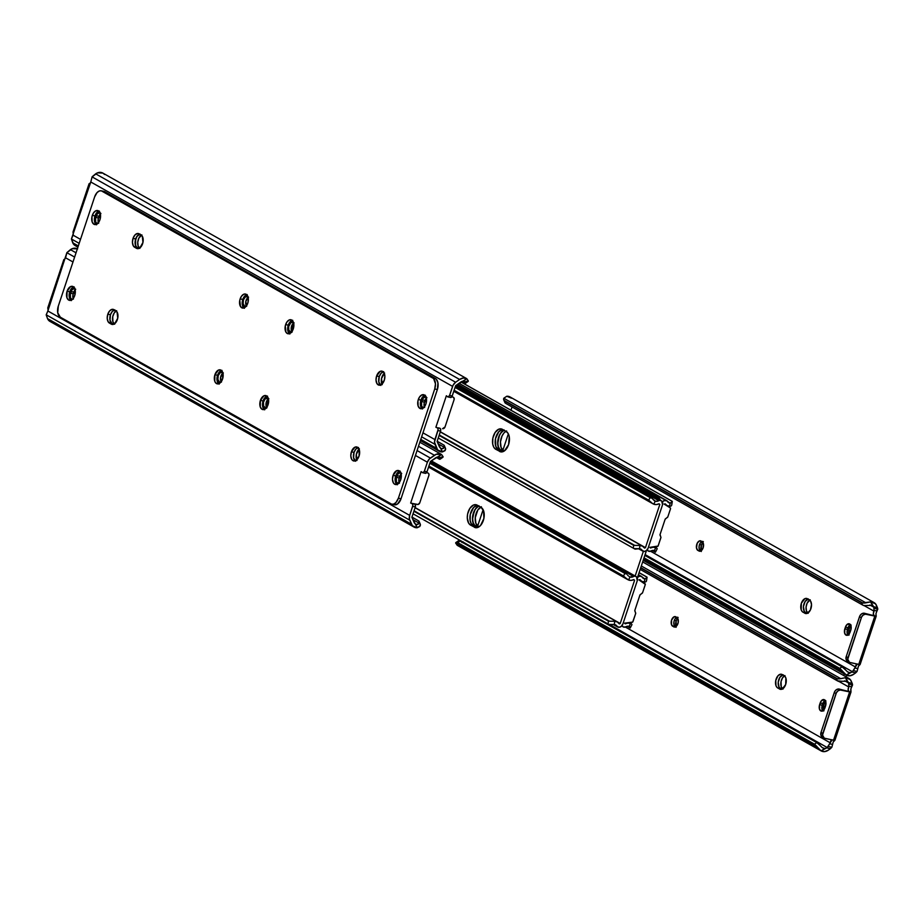 <?xml version="1.0" encoding="UTF-8"?>
<svg xmlns="http://www.w3.org/2000/svg" width="924" height="924" viewBox="0 0 924 924"><rect width="100%" height="100%" fill="white"/><g stroke="black" fill="none" stroke-linecap="round" stroke-linejoin="round"><path stroke-width="1.39" d="M850.346 624.578A5.036 2.991 -77.9 0 0 848.036 627.731L845.402 627.165A5.036 2.991 102.1 0 1 849.133 623.769A5.036 2.991 102.1 0 1 849.653 623.966L851.096 626.414L850.773 630.203L848.89 634.257L846.511 635.296L844.721 633.448L844.836 628.851L846.719 624.797L849.653 623.966A5.036 2.991 102.1 0 1 850.773 630.203L850.207 631.889A5.036 2.991 102.1 0 1 846.476 635.285A5.036 2.991 102.1 0 1 844.836 628.851L847.481 629.417L847.054 632.293L848.093 635.273M874.012 602.575L510.06 396.962A8.686 6.861 119.5 0 0 506.768 396.257L503.788 398.244L865.927 602.829L870.731 601.87A8.686 6.861 -60.5 0 1 874.012 602.575A8.686 6.861 -60.5 0 1 876.483 605.405L877.396 607.542L873.619 606.733L870.731 601.87L875.525 603.834L877.581 608.004L875.987 613.848L876.195 616.181L863.697 613.178L861.514 613.94L859.84 615.892L846.222 656.594L848.024 657.611A4.47 3.534 -60.5 0 0 849.329 662.254A4.47 3.534 -60.5 0 0 850.138 662.566L858.754 664.402L849.479 662.335L847.747 659.274L861.63 616.897L863.316 614.957L865.499 614.194L874.82 616.1L858.754 664.402L860.129 664.483L858.442 666.204L857.056 671.448L853.326 670.651L852.402 671.702L645.102 554.585L852.402 671.702L855.474 667.001L650.531 551.224L855.474 667.001L857.322 663.975M504.77 401.443L505.105 402.956A6.711 3.523 -23.2 0 1 504.897 402.575L503.765 399.953A6.711 3.523 156.8 0 0 503.984 400.323L505.774 403.418L862.566 604.989L863.732 605.555L862.566 604.989L861.595 602.714L504.804 401.143L505.774 403.418L862.566 604.989L861.595 602.714L862.612 602.933L503.984 400.323L862.612 602.933A6.711 3.523 156.8 0 0 865.927 602.829L503.788 398.244L503.984 400.323L862.612 602.933L870.731 601.87L872.256 605.439L863.732 605.555A6.711 3.523 -23.2 0 0 867.047 605.451L872.256 605.439A5.325 4.204 -60.5 0 1 872.36 605.497A5.325 4.204 -60.5 0 1 873.619 606.733L877.396 607.542L877.8 609.089L874.069 608.292L873.919 610.325L876.98 610.972L873.919 610.325L874.035 611.203A2.911 1.732 102.1 0 0 874.231 615.765L864.414 613.247L874.231 615.765L873.342 613.836L874.035 611.203L864.183 605.636L874.035 611.203L873.861 607.218L869.934 605.001L873.861 607.218L874.069 608.292L877.8 609.089L876.137 613.016A2.911 1.732 -77.9 0 0 875.998 614.668M512.046 406.964L510.96 410.198L512.046 406.964M508.339 433.864L502.852 450.369L508.339 433.864M701.073 541.014L703.256 543.197L703.141 547.805L700.646 551.051L697.932 550.473L696.488 548.013L697.17 543.335L699.318 540.967L702.032 541.556A5.036 2.991 102.1 0 1 703.279 547.355A5.036 2.991 102.1 0 1 699.399 551.201A5.036 2.991 102.1 0 1 698.879 551.004L700.565 551.027L697.932 550.473A5.036 2.991 102.1 0 1 696.684 544.663A5.036 2.991 102.1 0 1 700.554 540.817A5.036 2.991 102.1 0 1 701.073 541.014M804.85 613.247L802.24 611.619L801.2 609.828L801.351 603.28L804.908 598.66L806.629 598.429L809.32 599.803L810.614 601.143L811.503 604.585L810.394 609.956L807.357 613.305L805.636 613.536L802.944 612.162A7.161 4.262 102.1 0 1 801.166 603.915A7.161 4.262 102.1 0 1 806.675 598.44A7.161 4.262 102.1 0 1 807.414 598.729L809.32 599.803A7.161 4.262 102.1 0 1 811.099 608.05A7.161 4.262 102.1 0 1 805.589 613.524A7.161 4.262 102.1 0 1 804.85 613.247M848.717 672.476L849.907 672.626A5.325 4.204 -60.5 0 0 851.893 672.048L855.67 672.857L857.056 671.448L853.557 674.347L849.861 675.791L846.372 675.109L851.893 672.048L855.67 672.857L853.557 674.347A8.686 6.861 -60.5 0 1 846.372 675.109L839.743 668.387L842.007 666.805L845.599 669.935A6.711 2.125 -125.1 0 0 843.173 667.371L644.86 555.336L843.173 667.371L644.825 555.405L842.007 666.805L839.743 668.387L644.028 557.819L840.563 669.195A6.711 2.125 54.9 0 1 842.988 671.76L643.601 559.112L842.988 671.76L846.372 675.109L849.907 672.626L847.574 671.91L845.599 669.935L847.574 671.91M702.563 541.36L700.253 543.093L699.191 545.738L699.121 548.579L700.565 551.027A5.036 2.991 -77.9 0 1 699.11 546.211A5.036 2.991 -77.9 0 1 701.974 541.522M808.419 598.971L805.139 601.443L803.43 606.583L804.284 611.388L806.895 613.478L802.944 612.162L806.895 613.478L804.284 611.388L803.43 606.583L805.139 601.443L808.419 598.971M850.542 624.474L848.844 626.045L847.481 629.417A5.036 2.991 -77.9 0 0 847.909 635.042M503.765 399.953A6.711 3.523 156.8 0 1 503.788 398.244L506.768 396.257L511.573 398.209M847.481 629.417L844.836 628.851L845.402 627.165L848.036 627.731L847.481 629.417M808.003 599.064A7.161 4.262 -77.9 0 0 803.568 605.532A7.161 4.262 -77.9 0 0 805.578 612.727A7.161 4.262 102.1 0 1 803.568 605.532A7.161 4.262 102.1 0 1 808.003 599.064M859.736 664.599L859.274 664.945A2.911 1.732 -77.9 0 0 858.442 666.204L857.819 668.595L854.746 667.948L857.819 668.595L857.056 671.448L853.326 670.651L855.474 667.001A2.911 1.732 102.1 0 1 857.114 664.056M849.329 662.254L847.539 661.249A4.47 3.534 119.5 0 1 846.222 656.594L848.024 657.611L861.295 617.706L859.505 616.689L846.222 656.594L846.269 659.782L848.347 661.549M859.505 616.689L861.295 617.706A4.47 3.534 -60.5 0 1 866.204 614.264L864.414 613.247A4.47 3.534 119.5 0 0 859.505 616.689M876.033 614.934L876.195 616.181L874.82 616.1L858.754 664.402L860.129 664.483L876.218 616.146M825.12 700.392A5.036 2.991 -77.9 0 0 822.81 703.545L820.177 702.979A5.036 2.991 102.1 0 1 823.919 699.572A5.036 2.991 102.1 0 1 824.439 699.78L825.871 702.228L825.548 706.017L823.665 710.071L821.286 711.11L819.507 709.262L819.623 704.666L821.505 700.611L824.439 699.78A5.036 2.991 102.1 0 1 825.548 706.017L824.993 707.703A5.036 2.991 102.1 0 1 821.251 711.099A5.036 2.991 102.1 0 1 819.623 704.666L822.256 705.231L821.933 709.008L822.88 711.087M847.135 681.3L847.146 681.311A5.325 4.204 -60.5 0 0 847.031 681.254L841.833 681.265L847.031 681.254L845.506 677.685L840.701 678.643A6.711 3.523 156.8 0 1 837.387 678.747L836.37 678.528L837.352 680.803L838.518 681.369A6.711 3.523 -23.2 0 0 841.833 681.265L837.352 680.803L640.17 569.403L837.352 680.803L836.37 678.528L640.655 567.96L837.387 678.747L640.759 567.659L837.387 678.747L840.701 678.643L641.314 565.985L840.701 678.643L845.506 677.685A8.686 6.861 -60.5 0 1 848.798 678.389A8.686 6.861 -60.5 0 1 851.27 681.219L852.182 683.344L848.405 682.536L845.506 677.685L850.311 679.648L852.367 683.818L850.912 688.83L850.969 691.995L838.484 688.992L836.301 689.754L834.626 691.706L821.009 732.409L822.799 733.425A4.47 3.534 -60.5 0 0 824.116 738.068A4.47 3.534 -60.5 0 0 824.924 738.38L833.54 740.216L824.254 738.149L822.533 735.088L836.416 692.711L838.091 690.771L840.274 690.009L849.606 691.914L833.54 740.216L834.903 740.297L833.217 742.018L831.843 747.262L828.112 746.465L827.188 747.516L610.163 624.913L827.188 747.516L830.249 742.815L625.317 627.038L830.249 742.815L832.108 739.789M847.146 681.311A5.325 4.204 -60.5 0 1 848.405 682.536L852.182 683.344L852.575 684.903L848.844 684.106L848.694 686.139L851.766 686.786L848.694 686.139L848.821 687.017A2.911 1.732 102.1 0 0 849.006 691.579L839.2 689.061L849.006 691.579L848.116 689.651L848.821 687.017L838.957 681.45L848.821 687.017L848.636 683.032L844.721 680.815L848.636 683.032L848.844 684.106L852.575 684.903L850.912 688.83A2.911 1.732 -77.9 0 0 850.785 690.482M483.125 509.678L477.627 526.183L483.125 509.678M675.848 616.828L678.031 619.011L678.181 622.661L676.599 625.987L673.665 626.819L671.482 624.647L671.598 620.039L674.093 616.782L676.807 617.371A5.036 2.991 102.1 0 1 678.054 623.169A5.036 2.991 102.1 0 1 674.185 627.015A5.036 2.991 102.1 0 1 673.665 626.819L675.352 626.842L672.707 626.276A5.036 2.991 102.1 0 1 671.459 620.478A5.036 2.991 102.1 0 1 675.329 616.631A5.036 2.991 102.1 0 1 675.848 616.828M779.637 689.061L777.015 687.433L775.975 685.643L775.767 680.457L778.02 675.733L780.561 674.22L782.189 674.532L784.799 676.172L785.85 677.95L785.689 684.499L782.131 689.119L780.422 689.35L777.719 687.976A7.161 4.262 102.1 0 1 775.941 679.729A7.161 4.262 102.1 0 1 781.45 674.254A7.161 4.262 102.1 0 1 782.189 674.532L784.106 675.617A7.161 4.262 102.1 0 1 785.874 683.864A7.161 4.262 102.1 0 1 780.364 689.339A7.161 4.262 102.1 0 1 779.637 689.061M823.492 748.278L824.682 748.44A5.325 4.204 -60.5 0 0 826.668 747.863L830.445 748.671L831.843 747.262L828.331 750.161L824.635 751.605L821.147 750.923L826.668 747.863L830.445 748.671L828.331 750.161A8.686 6.861 -60.5 0 1 821.159 750.923L814.529 744.201L816.781 742.607L820.373 745.749A6.711 2.125 -125.1 0 0 817.948 743.185L459.32 540.575L817.948 743.185L459.99 541.048L816.781 742.607L814.529 744.201L457.738 542.631L815.349 745.01L456.722 542.411L815.349 745.01A6.711 2.125 54.9 0 1 817.775 747.574L455.636 542.989L817.775 747.574L821.147 750.923A8.686 6.861 -60.5 0 1 821.147 750.923L824.682 748.44L822.348 747.724L820.373 745.749L822.348 747.724M462.012 542.561L463.259 541.914M458.627 540.644L459.99 541.048L455.636 542.989L457.195 545.299A8.686 6.861 119.5 0 0 457.195 545.31L821.159 750.923M677.338 617.174L675.04 618.907L673.977 621.552L674.116 625.202L675.352 626.842A5.036 2.991 -77.9 0 1 673.896 622.025A5.036 2.991 -77.9 0 1 676.749 617.336M783.194 674.786L779.925 677.257L778.204 682.397L779.071 687.202L781.681 689.292L777.719 687.976L781.681 689.292L779.071 687.202L778.204 682.397L779.925 677.257L783.194 674.786M825.317 700.288L823.619 701.859L822.256 705.231A5.036 2.991 -77.9 0 0 822.683 710.856M457.195 545.299L455.636 542.989A6.711 2.125 54.9 0 1 455.959 542.504A6.711 2.125 54.9 0 1 456.722 542.411L457.738 542.631L459.99 541.048L459.32 540.575A6.711 2.125 -125.1 0 0 458.558 540.679L455.959 542.504M822.256 705.231L819.623 704.666L820.177 702.979L822.81 703.545L822.256 705.231M782.79 674.866A7.161 4.262 -77.9 0 0 778.343 681.346A7.161 4.262 -77.9 0 0 780.364 688.542A7.161 4.262 102.1 0 1 778.343 681.346A7.161 4.262 102.1 0 1 782.79 674.866M834.511 740.413L834.06 740.759A2.911 1.732 -77.9 0 0 833.217 742.018L832.593 744.409L829.533 743.762L832.593 744.409L831.843 747.262L828.112 746.465L830.249 742.815A2.911 1.732 102.1 0 1 831.9 739.87M824.116 738.068L822.325 737.063A4.47 3.534 119.5 0 1 821.009 732.409L822.799 733.425L836.07 693.52L834.28 692.503L821.009 732.409L821.055 735.596L823.134 737.364M834.28 692.503L836.07 693.52A4.47 3.534 -60.5 0 1 840.99 690.078L839.2 689.061A4.47 3.534 119.5 0 0 834.28 692.503M850.819 690.748L850.969 691.995L849.606 691.914L833.54 740.216L834.903 740.297M849.098 635.042L849.26 628.493L847.886 628.204L849.26 628.493A7.161 4.262 -77.9 0 0 848.879 634.268M823.885 710.856L824.035 704.307L822.66 704.019L824.035 704.307A7.161 4.262 -77.9 0 0 823.654 710.082M676.056 627.338L676.218 620.801L674.312 620.385L676.218 620.801A7.161 4.262 -77.9 0 0 675.848 626.634M701.27 551.524L701.431 544.987L699.526 544.571L701.431 544.987A7.161 4.262 -77.9 0 0 701.062 550.819M846.084 676.853L846.615 675.236L846.084 676.853M844.236 673.908L843.704 675.513L844.236 673.908M782.998 689.108L781.254 686.775L781.046 681.577L782.559 677.823L784.973 675.594M850.842 625.49A7.161 4.262 -77.9 0 0 849.26 628.493L851.143 625.132M825.617 701.304A7.161 4.262 -77.9 0 0 824.035 704.307L825.929 700.935M808.211 613.293L806.467 610.96L806.063 607.149L807.137 603.141L810.186 599.78M677.569 618.087A7.161 4.262 -77.9 0 0 676.218 620.801L678.101 617.428M702.794 542.273A7.161 4.262 -77.9 0 0 701.431 544.987L703.314 541.614M807.634 613.166L805.578 612.727L807.634 613.166M809.69 600.046A7.161 4.262 -77.9 0 0 806.144 606.514A7.161 4.262 -77.9 0 0 807.853 613.051M782.42 688.981L780.364 688.542L782.42 688.981M784.464 675.86A7.161 4.262 -77.9 0 0 780.919 682.328A7.161 4.262 -77.9 0 0 782.628 688.865M506.595 430.919L504.111 432.79L502.067 435.909L500.473 441.857L501.074 447.505L504.007 451.155L499.988 449.584L498.44 446.95L497.793 443.312L499.434 435.343L501.478 432.224L504.1 430.295A10.626 6.329 102.1 0 0 497.978 440.147A10.626 6.329 102.1 0 0 501.027 450.404L503.672 450.97A10.626 6.329 -77.9 0 1 500.519 441.395A10.626 6.329 -77.9 0 1 505.878 431.3M503.141 451.593L501.027 450.404L503.141 451.593M647.043 549.387L648.429 551.12L650.762 551.097A5.325 4.204 -60.5 0 1 654.319 550.577L650.762 551.097A2.241 1.767 -60.5 0 1 649.895 551.397A4.1 3.246 -60.5 0 1 648.336 551.062A4.1 3.246 -60.5 0 1 647.216 549.838M655.405 552.229L652.309 550.473L655.509 552.044M656.721 548.036L653.233 547.204L650.45 548.013L649.768 547.366L650.45 548.013A8.686 6.861 -60.5 0 1 655.878 547.597L654.319 550.577L655.047 550.947M665.153 503.799L664.16 504.088L665.153 503.799A8.686 6.861 -60.5 0 0 667.082 505.613L665.153 503.799M669.6 506.317A8.686 6.861 -60.5 0 1 667.082 505.613L670.639 506.202L669.6 506.317L670.108 503.118A5.325 4.204 -60.5 0 1 668.733 502.691A5.325 4.204 -60.5 0 1 667.347 501.247L670.108 503.118L669.6 506.317M671.355 505.798L670.639 506.202L671.355 505.798M671.713 505.197L671.644 504.562M460.961 381.947L671.563 500.923L460.961 381.947M672.095 501.247L460.903 381.982L672.302 501.409L671.736 502.598L670.108 503.118L672.233 501.755M661.896 502.668L663.779 500.739L666.781 500.635A2.241 1.767 -60.5 0 1 667.347 501.247L459.043 383.275L666.77 500.635A4.1 3.246 -60.5 0 1 666.781 500.635A4.1 3.246 -60.5 0 0 662.381 501.94M664.16 504.088L670.258 507.911L670.501 508.824L667.821 516.874L665.13 519.3L660.048 534.557L660.937 537.398L658.073 546.038L649.768 547.366L657.426 546.477A0.889 0.705 -60.5 0 0 658.2 545.784L660.879 537.733A0.889 0.705 -60.5 0 0 660.868 537.098L660.059 535.204A0.889 0.705 -60.5 0 1 660.048 534.557L665.13 519.3A0.889 0.705 -60.5 0 1 665.534 518.745L667.417 517.428A0.889 0.705 -60.5 0 0 667.821 516.874L670.501 508.824A0.889 0.705 -60.5 0 0 670.258 507.911L664.16 504.088M655.878 547.597L654.319 550.577M655.486 552.102L657.23 548.717M481.369 506.733L477.8 510.025L475.259 517.671L475.86 523.319L478.782 526.969L474.763 525.398L473.215 522.753L472.568 519.126L474.208 511.157L476.253 508.038L478.886 506.109A10.626 6.329 102.1 0 0 472.753 515.962A10.626 6.329 102.1 0 0 475.814 526.218L478.447 526.784A10.626 6.329 -77.9 0 1 475.306 517.209A10.626 6.329 -77.9 0 1 480.653 507.114M477.916 527.408L475.814 526.218L477.916 527.408M621.817 625.202L623.215 626.934L625.548 626.911A5.325 4.204 -60.5 0 1 629.094 626.391L625.548 626.911A2.241 1.767 -60.5 0 1 624.67 627.211A4.1 3.246 -60.5 0 1 623.111 626.876A4.1 3.246 -60.5 0 1 621.991 625.652M630.18 628.043L627.084 626.287L630.295 627.858M631.496 623.85L628.008 623.019L625.225 623.827L624.543 623.18L625.225 623.827A8.686 6.861 -60.5 0 1 630.653 623.411L629.094 626.391L629.822 626.761M639.939 579.614L638.946 579.902L639.939 579.614A8.686 6.861 -60.5 0 0 641.857 581.427L639.939 579.614M644.386 582.132A8.686 6.861 -60.5 0 1 641.857 581.427L645.414 582.016L644.386 582.132L644.894 578.921A5.325 4.204 -60.5 0 1 643.508 578.505A5.325 4.204 -60.5 0 1 642.134 577.061L644.894 578.921L644.386 582.132M646.142 581.6L645.414 582.016L646.142 581.6M646.488 581.011L646.43 580.376M639.096 572.649L646.35 576.738L639.096 572.649M646.881 577.061L639.085 572.695L647.089 577.223L646.523 578.412L644.894 578.921L647.019 577.569M637.19 577.708L639.327 576.241L641.556 576.449A2.241 1.767 -60.5 0 1 642.134 577.061L638.415 574.682L641.545 576.449A4.1 3.246 -60.5 0 1 641.556 576.449A4.1 3.246 -60.5 0 0 637.537 577.327M638.946 579.902L645.333 584.361L642.596 592.688L639.905 595.114L634.834 610.371L635.666 613.548L632.674 622.071L624.543 623.18L632.201 622.291A0.889 0.705 -60.5 0 0 632.986 621.598L635.666 613.548A0.889 0.705 -60.5 0 0 635.654 612.912L634.846 611.007A0.889 0.705 -60.5 0 1 634.834 610.371L639.905 595.114A0.889 0.705 -60.5 0 1 640.309 594.559L642.192 593.243A0.889 0.705 -60.5 0 0 642.596 592.688L645.275 584.638A0.889 0.705 -60.5 0 0 645.033 583.725L638.946 579.902M630.653 623.411L629.094 626.391M456.93 384.754L655.74 497.066L658.373 497.632L457.669 384.245L658.373 497.632L655.74 497.066L456.93 384.754M637.294 578.066L646.419 550.635L637.294 578.066M643.347 551.374L635.088 576.206L643.347 551.374M660.556 500.554L658.373 497.632A8.951 5.325 -77.9 0 1 660.51 500.427L456.086 385.354L659.701 500.381A4.1 3.246 -60.5 0 1 661.261 500.716A4.1 3.246 -60.5 0 1 662.473 504.978L648.071 548.267A4.1 3.246 -60.5 0 1 642.827 551.143L638.415 548.66L642.815 551.143A4.1 3.246 -60.5 0 1 642.815 551.143A2.241 1.767 -60.5 0 1 642.238 550.531L638.888 548.637L644.259 551.489L646.546 550.531L648.071 548.267L662.473 504.978L662.242 501.674L660.464 500.427M478.597 505.948A11.192 6.653 -77.9 0 0 472.603 516.481A11.192 6.653 -77.9 0 0 475.872 526.876L477.211 527.639L474.774 526.022L473.146 523.238L472.511 517.278L475.19 509.239L478.955 505.774M503.811 430.134A11.192 6.653 -77.9 0 0 497.817 440.667A11.192 6.653 -77.9 0 0 501.097 451.062L502.437 451.824L499.076 448.972L497.897 445.611L498.048 439.304L500.404 433.437L504.169 429.96M657.357 498.741L655.74 497.066A8.951 5.325 102.1 0 1 657.588 499.191M501.097 451.062L500.231 450.877L501.097 451.062M475.872 526.876L475.017 526.692L475.872 526.876M659.817 504.458L658.847 503.915L659.817 504.458L645.449 547.655L659.817 504.458M293.832 324.128L291.557 330.954L293.832 324.128M440.321 431.762L645.449 547.655L644.594 548.117L642.526 546.176L639.974 545.46A8.686 6.861 -60.5 0 1 642.515 546.165A8.686 6.861 -60.5 0 1 644.444 547.978L645.449 547.655L440.321 431.762M506.213 431.485L508.131 433.472L509.251 436.671L508.57 444.663L504.562 450.785L500.75 451.871L495.749 449.272L493.832 447.297L492.711 444.086L492.862 438.103L495.102 432.524L498.683 429.233L501.224 428.898L506.213 431.485A10.626 6.329 102.1 0 1 508.847 443.739A10.626 6.329 102.1 0 1 500.669 451.859A10.626 6.329 102.1 0 1 499.572 451.432L501.836 451.917L495.749 449.272A10.626 6.329 102.1 0 1 493.116 437.029A10.626 6.329 102.1 0 1 501.293 428.909A10.626 6.329 102.1 0 1 502.39 429.325L506.213 431.485M653.718 504.181L656.363 504.573L659.147 503.765A8.686 6.861 -60.5 0 1 653.718 504.181L655.278 501.201A5.325 4.204 -60.5 0 0 658.824 500.681A2.241 1.767 -60.5 0 1 659.701 500.381L658.824 500.681L455.59 385.862L658.824 500.681L656.121 501.374L654.388 500.739L652.009 498.325L455.174 387.121L652.009 498.325L655.278 501.201L653.718 504.181L652.644 503.615L649.514 501.085L454.007 390.644L649.514 501.085L454.134 390.263L648.717 500.184L650.08 497.586L455.082 387.422L650.912 497.967L650.08 497.586L648.717 500.184L652.644 503.615M498.394 449.838L502.032 451.894L495.749 449.272L498.394 449.838L495.795 446.384L495.495 438.669L498.833 431.658L502.61 429.429A10.626 6.329 -77.9 0 0 495.495 438.692A10.626 6.329 -77.9 0 0 498.394 449.838M639.477 548.671A5.325 4.204 -60.5 0 1 640.863 549.087A5.325 4.204 -60.5 0 1 642.238 550.531L639.477 548.671L639.986 545.46L639.477 548.671L634.072 548.602L438.253 437.988L633.252 548.151L633.691 545.356L439.108 435.423L634.765 545.414L439.258 434.961L634.765 545.414L639.986 545.46L633.691 545.356L633.252 548.151L635.111 549.145L639.477 548.671M655.278 501.201L654.388 500.739M634.592 580.272L633.633 579.729L634.592 580.272L620.223 623.469L634.592 580.272M268.607 399.942L266.343 406.768L268.607 399.942M415.107 507.576L620.223 623.469L619.369 623.931L617.301 621.991A8.686 6.861 -60.5 0 1 619.219 623.792L620.223 623.469L415.107 507.576M480.988 507.299L483.587 510.764L483.887 518.468L480.549 525.479L478.066 527.35L475.525 527.685L470.535 525.086L468.618 523.111L467.29 517.994L467.636 513.917L469.877 508.339L473.458 505.047L475.999 504.712L480.988 507.299A10.626 6.329 102.1 0 1 483.622 519.542A10.626 6.329 102.1 0 1 475.444 527.673A10.626 6.329 102.1 0 1 474.358 527.246L476.622 527.731L470.535 525.086A10.626 6.329 102.1 0 1 467.902 512.843A10.626 6.329 102.1 0 1 476.079 504.723A10.626 6.329 102.1 0 1 477.165 505.139L480.988 507.299M637.248 580.792L622.845 624.081A4.1 3.246 -60.5 0 1 617.602 626.957L613.201 624.474L617.59 626.957A4.1 3.246 -60.5 0 1 617.59 626.957A2.241 1.767 -60.5 0 1 617.024 626.345L613.663 624.451L619.034 627.292L621.321 626.345L622.845 624.081L637.248 580.792L636.544 576.899L430.873 461.168L634.476 576.195A4.1 3.246 -60.5 0 1 636.047 576.53A4.1 3.246 -60.5 0 1 637.248 580.792M477.385 505.243L473.619 507.472L470.281 514.483L470.131 520.466L471.252 523.665L476.807 527.708L470.535 525.086L473.169 525.652A10.626 6.329 -77.9 0 1 470.27 514.506A10.626 6.329 -77.9 0 1 477.35 505.243M614.264 624.485A5.325 4.204 -60.5 0 1 615.65 624.901A5.325 4.204 -60.5 0 1 617.024 626.345L614.264 624.485L614.749 621.274A8.686 6.861 -60.5 0 1 617.29 621.979L614.749 621.274L614.264 624.485L608.847 624.416L413.04 513.802L608.038 623.966L608.477 621.171L413.883 511.238L609.551 621.228L414.044 510.776L609.551 621.228L614.772 621.274L608.477 621.171L608.038 623.966L609.886 624.959L614.264 624.485M628.505 579.995L630.053 577.015L633.61 576.495A2.241 1.767 -60.5 0 1 634.476 576.195L633.61 576.495L430.376 461.677L633.61 576.495A5.325 4.204 -60.5 0 1 630.053 577.015L628.505 579.995L631.138 580.388L633.933 579.579A8.686 6.861 -60.5 0 1 628.505 579.995L624.289 576.899L428.782 466.447L624.289 576.899L428.909 466.077L623.504 575.999L624.855 573.4L429.856 463.236L626.795 574.139L429.96 462.936L626.795 574.139L624.855 573.4L623.504 575.999L627.431 579.429M627.511 575.017L628.308 575.86L627.511 575.017M629.163 576.553L630.053 577.015M380.353 385.077A7.161 4.262 102.1 0 1 378.921 377.824A7.161 4.262 102.1 0 1 383.194 371.794A7.161 4.262 -77.9 0 0 379.267 376.553L381.15 373.192L383.691 371.679L381.15 373.192L379.267 376.553L376.622 375.999A7.161 4.262 102.1 0 1 381.947 371.148A7.161 4.262 102.1 0 1 384.269 380.307L380.711 384.938L379.002 385.169L376.923 383.529L376.033 380.087L376.622 375.999L380.18 371.367L381.901 371.136L383.98 372.765L384.869 376.218L384.269 380.307A7.161 4.262 102.1 0 1 378.956 385.158A7.161 4.262 102.1 0 1 376.622 375.999L379.267 376.553A7.161 4.262 -77.9 0 0 380.353 385.077M384.245 373.296A7.161 4.262 -77.9 0 0 381.924 384.13M466.805 378.69A8.686 6.861 -60.5 0 1 466.805 378.701L463.317 378.008L459.621 379.464L95.669 173.839L459.621 379.464L455.624 382.259L459.621 379.464A8.686 6.861 -60.5 0 1 466.805 378.69L102.841 173.077A8.686 6.861 119.5 0 0 102.841 173.077L97.482 172.857L92.088 176.888L455.624 382.259L453.107 385.181L449.584 395.426A2.241 1.328 102.1 0 1 447.921 396.939A2.241 1.328 102.1 0 1 447.69 396.858A2.241 1.328 102.1 0 1 447.551 396.754A2.241 1.328 -77.9 0 0 447.69 396.858L449.434 395.83L452.598 386.394A6.711 5.301 -60.5 0 1 455.624 382.259L92.088 176.888L90.783 181.982L452.598 386.394L90.783 181.982L71.425 238.993L73.689 244.352L76.669 246.177M464.391 381.289L463.271 381.173L466.805 378.701L455.671 385.643L452.067 396.384L450.334 397.412A2.241 1.328 -77.9 0 0 450.566 397.505A2.241 1.328 -77.9 0 0 452.229 395.992L455.671 385.643L460.741 382.086A5.325 4.204 -60.5 0 1 463.271 381.173L465.246 381.693L465.754 382.836L462.878 381.208L465.754 382.836A6.711 2.125 54.9 0 1 465.442 383.321A6.711 2.125 54.9 0 1 464.68 383.425L461.515 381.635L465.061 383.448L465.708 382.259L464.391 381.289L465.246 381.693M438.519 427.812L440.367 428.632L440.667 430.653L437.098 441.453L440.54 431.104L437.907 430.538L434.499 442.076L437.653 449.976L442.446 451.928L437.098 441.453L439.293 446.569A5.325 4.204 -60.5 0 0 440.806 448.302A5.325 4.204 -60.5 0 0 440.921 448.371L442.446 451.928A8.686 6.861 -60.5 0 1 439.154 451.224A8.686 6.861 -60.5 0 1 436.682 448.394L420.778 439.408L436.682 448.394L434.961 444.363L421.633 436.833L434.961 444.363A6.711 5.301 -60.5 0 1 434.904 439.581L422.961 432.836L434.904 439.581L438.091 429.625L437.733 428.066L435.885 427.258L446.361 395.749L447.551 396.754L446.361 395.749L435.885 427.258L437.26 427.697A2.241 1.328 102.1 0 1 437.907 430.538L440.54 431.104A2.241 1.328 -77.9 0 0 439.893 428.262L438.519 427.812M426.888 397.574L424.174 403.095L424.636 407.449M248.579 297.135L245.819 301.339L246.696 306.248M294.075 322.834L291.314 327.038L292.192 331.947M141.869 234.881L138.819 238.23L137.745 242.238L138.15 246.05L139.894 248.383M384.603 373.007L381.543 378.47L382.201 384.661M100.901 213.409L98.198 218.93L98.66 223.285M104.597 174.486L102.853 173.077A8.686 6.861 119.5 0 0 95.669 173.839L92.157 176.738L90.783 181.982A2.911 1.732 102.1 0 1 89.94 183.241L89.547 183.645M465.442 383.321L468.041 381.497A6.711 2.125 -125.1 0 0 468.364 381.011L466.805 378.701L468.364 381.011L466.262 381.369M438.126 443.832L444.305 447.32L442.989 448.602L441.441 448.579L443.809 448.105L444.109 445.229L437.179 441.233L444.109 445.229A6.711 3.523 156.8 0 1 444.329 445.611A6.711 3.523 156.8 0 1 444.305 447.32L438.126 443.832M444.421 447.043L445.241 447.863A6.711 3.523 -23.2 0 1 445.449 448.232L444.329 445.611M445.483 448.313L445.01 450.681L442.446 451.928L445.426 449.942A6.711 3.523 -23.2 0 0 445.449 448.232M73.47 231.947L73.215 233.518A2.911 1.732 102.1 0 1 73.088 235.17L80.504 239.362L73.088 235.17L71.425 238.993L79.175 243.37L71.425 238.993L72.73 242.781L78.321 245.934L72.73 242.781A8.686 6.861 119.5 0 0 75.202 245.611L77.916 247.147M423.469 408.027L421.679 406.19L421.54 402.529L423.157 398.209L426.056 396.488M244.56 306.063L243.116 303.603L243.439 299.826L245.334 296.927L247.701 296.616A5.036 2.991 102.1 0 0 247.182 296.419A5.036 2.991 102.1 0 0 243.301 300.265A5.036 2.991 102.1 0 0 244.56 306.063L246.061 306.387L244.56 306.063M291.256 332.421A5.036 2.991 102.1 0 1 291.002 332.305L288.819 330.122L288.681 326.472L290.829 322.626L293.197 322.314A5.036 2.991 102.1 0 0 292.677 322.118A5.036 2.991 102.1 0 0 288.796 325.964A5.036 2.991 102.1 0 0 290.044 331.762L291.557 332.513M138.577 248.568L135.967 246.477L135.112 241.672L136.821 236.532L140.101 234.061L137.56 235.574L135.678 238.935A7.161 4.262 -77.9 0 0 137.26 247.817A7.161 4.262 102.1 0 1 135.25 240.621A7.161 4.262 102.1 0 1 139.686 234.153A7.161 4.262 -77.9 0 0 135.678 238.935L133.033 238.38L135.678 238.935L135.516 245.484L137.26 247.817L139.316 248.256L134.627 247.251A7.161 4.262 102.1 0 1 133.033 238.38L134.927 235.008L137.457 233.495L142.296 236.232L142.954 242.423L139.894 247.898L137.318 248.625L133.333 245.923L132.432 242.469L133.033 238.38A7.161 4.262 102.1 0 1 138.357 233.529A7.161 4.262 102.1 0 1 139.097 233.818L141.002 234.892A7.161 4.262 102.1 0 1 142.781 243.151A7.161 4.262 102.1 0 1 137.272 248.614A7.161 4.262 102.1 0 1 136.533 248.337L134.627 247.251L138.577 248.568M380.85 385.435L378.805 381.947L379.267 376.553L378.805 381.947L380.85 385.435M97.482 223.862L95.703 222.026L95.553 218.364L97.17 214.045L100.069 212.324M449.584 395.426L452.229 395.992L449.584 395.426M445.022 426.957L442.561 428.678A2.241 1.767 -60.5 0 0 445.022 426.957L454.1 399.653L445.022 426.957M451.986 396.581A2.241 1.767 119.5 0 0 451.975 396.569L453.903 397.747L454.1 399.653A2.241 1.767 -60.5 0 0 453.441 397.332L451.651 396.315M448.175 396.95L450.334 397.412M451.975 396.569L453.037 397.181A2.241 1.767 -60.5 0 1 453.441 397.332M98.88 211.169A7.161 4.262 -77.9 0 0 94.953 215.939L92.319 215.373A7.161 4.262 102.1 0 1 97.632 210.533A7.161 4.262 102.1 0 1 99.965 219.693L97.263 223.804A5.036 2.991 102.1 0 1 95.807 217.417L98.452 217.983A5.036 2.991 -77.9 0 0 98.383 222.696M100.346 213.918A5.036 2.991 -77.9 0 0 99.007 216.297L96.373 215.742A5.036 2.991 102.1 0 1 99.746 212.289M96.373 215.742L99.007 216.297L98.452 217.983L95.807 217.417L96.373 215.742M141.372 235.135A7.161 4.262 -77.9 0 0 137.815 241.603A7.161 4.262 -77.9 0 0 139.536 248.14M293.647 323.065A5.036 2.991 -77.9 0 0 291.314 327.073A5.036 2.991 -77.9 0 0 291.926 331.624M248.152 297.366A5.036 2.991 -77.9 0 0 245.819 301.374A5.036 2.991 -77.9 0 0 246.431 305.913M424.867 395.333A7.161 4.262 -77.9 0 0 420.94 400.104L418.306 399.538A7.161 4.262 102.1 0 1 423.619 394.698A7.161 4.262 102.1 0 1 425.941 403.857L423.238 407.969A5.036 2.991 102.1 0 1 421.794 401.582L424.428 402.148A5.036 2.991 -77.9 0 0 424.359 406.86M426.322 398.082A5.036 2.991 -77.9 0 0 424.994 400.462L422.349 399.907A5.036 2.991 102.1 0 1 425.733 396.454M422.349 399.907L424.994 400.462L424.428 402.148L421.794 401.582L422.349 399.907M73.008 232.305L73.215 233.518L89.94 183.241M73.654 286.983A7.161 4.262 -77.9 0 0 69.739 291.753L67.094 291.187A7.161 4.262 102.1 0 1 72.419 286.348A7.161 4.262 102.1 0 1 74.74 295.507L72.857 298.868L70.316 300.381L68.688 300.069L66.932 297.736L67.094 291.187L70.651 286.555L73.158 286.625L74.451 287.965L75.341 291.406L74.74 295.507A7.161 4.262 102.1 0 1 69.416 300.346A7.161 4.262 102.1 0 1 67.094 291.187L69.739 291.753L71.622 288.38L74.163 286.879M110.453 314.749A7.161 4.262 -77.9 0 0 112.035 323.631L109.402 323.065A7.161 4.262 102.1 0 1 107.819 314.195L110.453 314.749L112.335 311.388L114.876 309.875L112.335 311.388L110.453 314.749L107.819 314.195L109.702 310.822L112.243 309.309L117.071 312.046L117.729 318.237L114.668 323.7L112.104 324.44L108.108 321.725L107.219 318.283L107.819 314.195A7.161 4.262 102.1 0 1 113.132 309.344A7.161 4.262 102.1 0 1 113.871 309.632L115.789 310.707A7.161 4.262 102.1 0 1 117.556 318.953A7.161 4.262 102.1 0 1 112.047 324.428A7.161 4.262 102.1 0 1 111.307 324.151L109.402 323.065L112.035 323.631L109.991 320.143L110.453 314.749A7.161 4.262 -77.9 0 1 114.46 309.967A7.161 4.262 102.1 0 0 110.025 316.435A7.161 4.262 102.1 0 0 112.035 323.631L113.363 324.382L111.342 323.077L109.991 320.143L110.453 314.749M246.708 294.687A7.161 4.262 -77.9 0 0 242.781 299.457L240.148 298.891A7.161 4.262 102.1 0 1 245.461 294.04A7.161 4.262 102.1 0 1 247.782 303.199L244.225 307.831L242.515 308.062L240.436 306.433L239.778 300.242L241.291 296.477L243.705 294.259L245.414 294.028L247.493 295.668L248.383 299.11L247.782 303.199A7.161 4.262 102.1 0 1 242.469 308.05A7.161 4.262 102.1 0 1 240.148 298.891L242.781 299.457L244.664 296.084L247.205 294.571M221.483 370.501A7.161 4.262 -77.9 0 0 217.567 375.26L214.922 374.705A7.161 4.262 102.1 0 1 220.247 369.854A7.161 4.262 102.1 0 1 222.569 379.013L220.686 382.386L218.145 383.899L215.812 383.033L214.761 381.242L214.922 374.705L218.48 370.074L220.986 370.143L222.73 372.476L222.569 379.013A7.161 4.262 102.1 0 1 217.244 383.864A7.161 4.262 102.1 0 1 214.922 374.705L217.567 375.26L219.45 371.898L221.991 370.385M266.978 396.2A7.161 4.262 -77.9 0 0 263.063 400.97L260.418 400.404A7.161 4.262 102.1 0 1 265.742 395.564A7.161 4.262 102.1 0 1 268.064 404.724L266.181 408.085L263.64 409.598L262 409.286L260.256 406.953L260.418 400.404L263.975 395.772L266.482 395.842L268.226 398.175L268.064 404.724A7.161 4.262 102.1 0 1 262.739 409.563A7.161 4.262 102.1 0 1 260.418 400.404L263.063 400.97L264.945 397.597L267.486 396.096M292.203 320.385A7.161 4.262 -77.9 0 0 288.276 325.156L285.643 324.59A7.161 4.262 102.1 0 1 290.956 319.75A7.161 4.262 102.1 0 1 293.278 328.909L289.72 333.529L287.225 333.472L285.932 332.132L285.273 325.941L286.787 322.187L289.2 319.958L291.695 320.027L292.989 321.367L293.878 324.809L293.278 328.909A7.161 4.262 102.1 0 1 287.965 333.749A7.161 4.262 102.1 0 1 285.643 324.59L288.276 325.156L290.159 321.783L292.7 320.281M399.642 471.148A7.161 4.262 -77.9 0 0 395.715 475.918L393.081 475.352A7.161 4.262 102.1 0 1 398.406 470.501A7.161 4.262 102.1 0 1 400.727 479.672L397.17 484.292L394.663 484.234L393.37 482.894L392.481 479.452L393.081 475.352L396.639 470.72L399.133 470.79L400.889 473.123L400.727 479.672A7.161 4.262 102.1 0 1 395.403 484.511A7.161 4.262 102.1 0 1 393.081 475.352L395.715 475.918L397.609 472.545L400.15 471.044M357.969 447.609A7.161 4.262 -77.9 0 0 354.042 452.367L351.409 451.801A7.161 4.262 102.1 0 1 356.722 446.962A7.161 4.262 102.1 0 1 359.055 456.121L355.497 460.753L352.991 460.683L351.697 459.344L350.808 455.902L351.409 451.801L354.966 447.181L357.461 447.239L359.217 449.572L359.055 456.121A7.161 4.262 102.1 0 1 353.73 460.972A7.161 4.262 102.1 0 1 351.409 451.801L354.042 452.367L355.936 449.006L358.466 447.493L355.936 449.006L354.042 452.367A7.161 4.262 -77.9 0 0 355.128 460.891A7.161 4.262 102.1 0 1 353.707 453.638A7.161 4.262 102.1 0 1 357.969 447.609M394.444 504.816L397.655 503.903L401.028 498.752L437.364 389.547L434.719 388.981L398.394 498.186L401.028 498.752L437.364 389.547L437.941 382.813L436.255 379.129L104.851 191.718L102.218 191.153L432.744 377.881L435.377 378.447L103.869 191.349M391.741 504.238L394.386 504.804A8.951 5.325 -77.9 0 0 401.028 498.752L398.394 498.186A8.951 5.325 102.1 0 1 391.741 504.238A8.951 5.325 102.1 0 1 390.829 503.892L60.303 317.163L391.811 504.25L393.947 503.973L396.038 502.402L398.394 498.186L434.719 388.981L435.47 383.853L433.622 378.563L101.236 190.783L99.099 191.072L97.008 192.642L94.652 196.858L58.316 306.063L94.652 196.858A8.951 5.325 102.1 0 1 101.294 190.806A8.951 5.325 102.1 0 1 102.218 191.153L104.851 191.718A8.951 5.325 -77.9 0 0 103.938 191.36L101.294 190.806M71.321 300.623L69.277 297.135L69.739 291.753A7.161 4.262 -77.9 0 0 70.813 300.265M96.546 224.821L94.791 222.488L94.595 217.29L96.108 213.525L99.376 211.065M244.363 308.327L242.319 304.839L242.781 299.457A7.161 4.262 -77.9 0 0 243.867 307.969M219.15 384.141L217.105 380.653L217.567 375.26A7.161 4.262 -77.9 0 0 218.642 383.783M264.645 409.84L262.601 406.352L263.063 400.97A7.161 4.262 -77.9 0 0 264.137 409.482M289.859 334.038L287.814 330.538L288.276 325.156A7.161 4.262 -77.9 0 0 289.362 333.668M422.522 408.974L420.778 406.652L420.582 401.455L422.083 397.69L425.363 395.229M397.308 484.788L395.253 481.3L395.715 475.918A7.161 4.262 -77.9 0 0 396.8 484.43M355.636 461.249L353.58 457.75L354.042 452.367L353.58 457.75L355.636 461.249M58.316 306.063L57.738 312.786L60.303 317.163A8.951 5.325 102.1 0 1 58.316 306.063M97.263 223.804L93.901 224.255L92.157 221.922L91.95 216.724L93.463 212.97L95.877 210.741L99.076 211.365L100.554 215.592L99.965 219.693A7.161 4.262 102.1 0 1 94.641 224.532A7.161 4.262 102.1 0 1 92.319 215.373L94.953 215.939A7.161 4.262 -77.9 0 0 96.038 224.451M423.238 407.969L419.889 408.42L418.145 406.086L417.937 400.889L419.45 397.124L421.864 394.906L425.063 395.53L426.542 399.757L425.941 403.857A7.161 4.262 102.1 0 1 420.628 408.697A7.161 4.262 102.1 0 1 418.306 399.538L420.94 400.104A7.161 4.262 -77.9 0 0 422.025 408.616M434.719 388.981L437.364 389.547A8.951 5.325 -77.9 0 0 435.377 378.447L432.744 377.881A8.951 5.325 102.1 0 1 434.719 388.981M359.032 449.11A7.161 4.262 -77.9 0 0 356.71 459.944M440.217 459.136A6.711 2.125 54.9 0 1 439.454 459.24L436.29 457.449L439.454 459.24L440.529 458.651A6.711 2.125 54.9 0 1 440.217 459.136L442.827 457.311A6.711 2.125 -125.1 0 0 443.139 456.826L441.591 454.516L430.445 461.457L435.527 457.9A5.325 4.204 -60.5 0 1 438.057 456.987L441.591 454.516L436.209 454.296L429.429 458.893L427.373 462.208L415.43 455.451L427.373 462.208L424.37 471.24A2.241 1.328 102.1 0 1 422.707 472.753A2.241 1.328 102.1 0 1 422.476 472.672A2.241 1.328 102.1 0 1 422.337 472.568A2.241 1.328 -77.9 0 0 422.476 472.672L424.208 471.633L427.373 462.208A6.711 5.301 -60.5 0 1 430.399 458.073L417.071 450.542L430.399 458.073L434.407 455.266L418.491 446.28L434.407 455.266A8.686 6.861 -60.5 0 1 441.58 454.504A8.686 6.861 -60.5 0 1 441.591 454.516L443.139 456.826L441.048 457.184M430.445 461.457L426.842 472.199L425.109 473.227A2.241 1.328 -77.9 0 0 425.34 473.319A2.241 1.328 -77.9 0 0 427.003 471.806L430.445 461.457M77.628 248.891L72.257 248.672L66.863 252.702L74.613 257.08L66.863 252.702L47.863 310.984L409.678 515.396L47.863 310.984L46.212 314.807L409.748 520.177L46.212 314.807L47.517 318.595L411.469 524.208L409.748 520.177A6.711 5.301 -60.5 0 1 409.678 515.396L412.866 505.44L412.3 503.649L410.66 503.06L417.348 504.492A2.241 1.767 -60.5 0 0 419.796 502.772L428.886 475.467A2.241 1.767 -60.5 0 0 427.824 472.996L426.749 472.383A2.241 1.767 119.5 0 0 426.749 472.383L428.678 473.562L428.99 475.052L419.796 502.772L418.075 504.481L413.294 503.626L415.153 504.435L415.326 506.918L411.885 517.267L415.326 506.918L412.682 506.352L409.678 515.396L409.401 519.092L412.427 525.791L417.232 527.743L411.885 517.267L414.079 522.383A5.325 4.204 -60.5 0 0 415.592 524.116A5.325 4.204 -60.5 0 0 415.708 524.174L417.232 527.743A8.686 6.861 -60.5 0 1 413.94 527.038A8.686 6.861 -60.5 0 1 411.469 524.208L47.517 318.595L51.455 321.991M401.674 473.388L398.96 478.909L399.422 483.264M223.354 372.95L220.605 377.154L221.483 382.051M268.849 398.648L266.1 402.852L266.978 407.761M116.643 310.695L114.241 312.913L112.728 316.666L112.936 321.864L114.68 324.197M359.39 448.81L356.317 454.285L356.976 460.475M75.687 289.224L72.973 294.744L73.435 299.099M77.385 248.764A8.686 6.861 119.5 0 0 70.443 249.653L76.034 252.806L70.443 249.653L66.944 252.552L65.558 257.796L72.984 261.989L65.558 257.796A2.911 1.732 102.1 0 1 64.726 259.055L64.322 259.459M440.529 458.651L437.664 457.022L440.529 458.651L440.032 457.507L440.529 458.651M439.177 457.103L440.032 457.507M412.901 519.646L419.08 523.134L417.764 524.405L416.216 524.393L418.584 523.92L418.895 521.044L411.954 517.036L418.895 521.044A6.711 3.523 156.8 0 1 419.103 521.425A6.711 3.523 156.8 0 1 419.08 523.134L412.901 519.646M419.196 522.857L420.016 523.677A6.711 3.523 -23.2 0 1 420.235 524.047L419.103 521.425M420.258 524.127L419.796 526.495L417.232 527.743L420.212 525.756A6.711 3.523 -23.2 0 0 420.235 524.047M48.256 307.761L48.002 309.332A2.911 1.732 102.1 0 1 47.863 310.984L46.2 314.911L47.517 318.595A8.686 6.861 119.5 0 0 49.988 321.425L413.94 527.038M410.66 503.06L421.136 471.563L422.337 472.568L421.136 471.563L410.66 503.06L414.68 504.077L410.66 503.06M398.244 483.841L396.465 481.993L396.315 478.343L397.944 474.024L400.843 472.303M219.335 381.878L217.891 379.418L218.214 375.641L220.12 372.742L222.476 372.43A5.036 2.991 102.1 0 0 221.956 372.233A5.036 2.991 102.1 0 0 218.087 376.08A5.036 2.991 102.1 0 0 219.335 381.878L220.848 382.201L219.335 381.878M266.031 408.235A5.036 2.991 102.1 0 1 265.789 408.119L263.606 405.936L263.455 402.287L265.038 398.972L267.972 398.128A5.036 2.991 102.1 0 0 267.452 397.932A5.036 2.991 102.1 0 0 263.583 401.778A5.036 2.991 102.1 0 0 264.83 407.576L266.343 408.327M113.363 324.382L112.035 323.631L114.102 324.07L112.035 323.631L113.363 324.382M72.257 299.676L70.478 297.84L70.34 294.178L71.957 289.859L74.856 288.138M424.37 471.24L427.003 471.806L424.37 471.24M414.68 504.077L412.035 503.511A2.241 1.328 102.1 0 1 412.682 506.352L415.326 506.918A2.241 1.328 -77.9 0 0 414.68 504.077M422.949 472.765L425.109 473.227M72.037 299.619A5.036 2.991 102.1 0 1 70.594 293.231L73.227 293.797A5.036 2.991 -77.9 0 0 73.158 298.51M75.121 289.732A5.036 2.991 -77.9 0 0 73.793 292.111L71.148 291.545A5.036 2.991 102.1 0 1 74.532 288.103M71.148 291.545L73.793 292.111L73.227 293.797L70.594 293.231L71.148 291.545M116.147 310.949A7.161 4.262 -77.9 0 0 112.601 317.417A7.161 4.262 -77.9 0 0 114.31 323.954M268.434 398.879A5.036 2.991 -77.9 0 0 266.089 402.887A5.036 2.991 -77.9 0 0 266.701 407.438M222.938 373.181A5.036 2.991 -77.9 0 0 220.593 377.188A5.036 2.991 -77.9 0 0 221.206 381.728M398.025 483.783A5.036 2.991 102.1 0 1 396.569 477.396L399.214 477.962A5.036 2.991 -77.9 0 0 399.145 482.674M401.108 473.897A5.036 2.991 -77.9 0 0 399.769 476.276L397.135 475.71A5.036 2.991 102.1 0 1 400.508 472.268M397.135 475.71L399.769 476.276L399.214 477.962L396.569 477.396L397.135 475.71M47.782 308.119L48.002 309.332L64.726 259.055M846.372 675.109L643.196 560.325M642.665 561.931L848.798 678.389M851.004 691.961L834.926 740.274M656.467 547.874L654.573 546.812M671.725 505.128L672.291 501.513M631.254 623.688L629.36 622.626M630.26 627.916L631.993 624.589M646.5 580.942L647.077 577.327M638.415 548.66L642.827 551.143M440.274 431.912L642.515 546.165M653.025 503.846L453.788 391.291M456.525 385.042L661.249 500.704M613.201 624.474L617.602 626.957M415.061 507.726L617.29 621.979M627.8 579.66L428.574 467.105M431.3 460.857L636.035 576.518M420.374 440.609L439.143 451.212M447.921 396.939L450.566 397.505M89.074 183.726L72.996 232.04M441.58 454.504L419.831 442.226M422.707 472.753L425.34 473.319M428.228 473.146L426.438 472.129M63.848 259.54L47.782 307.854"/></g></svg>
